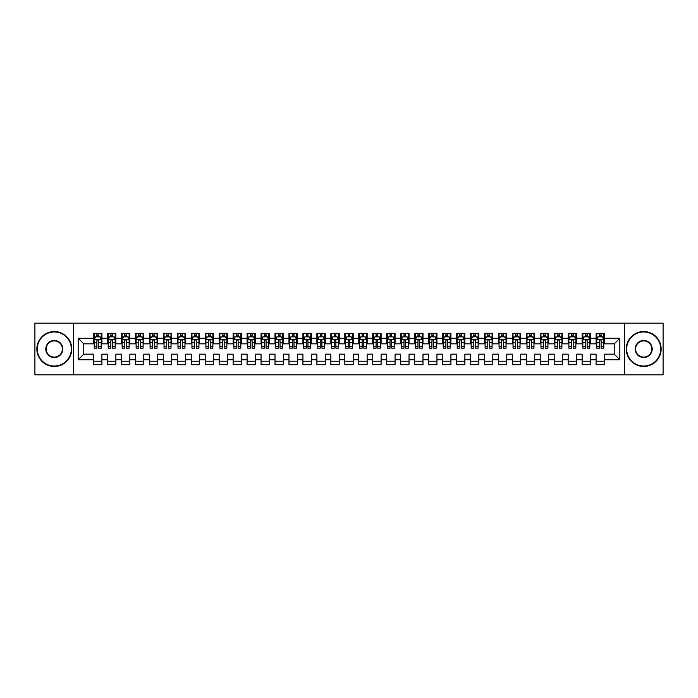 <?xml version="1.0" encoding="UTF-8"?>
<svg xmlns="http://www.w3.org/2000/svg" width="698" height="698" viewBox="0 0 698 698"><rect width="100%" height="100%" fill="white"/><g stroke="black" fill="none" stroke-linecap="round" stroke-linejoin="round"><path stroke-width="1.05" d="M624.431 374.826L663.1 374.826L663.1 323.174L624.431 323.174L624.431 374.826L73.569 374.826L73.569 323.174L34.9 323.174L34.9 374.826L73.569 374.826M624.431 323.174L73.569 323.174M78.176 359.749L78.176 338.251L93.532 338.251L93.532 343.835L83.76 343.835L83.76 354.165L78.176 359.749L93.532 359.749L93.532 364.705L101.908 364.705L101.908 359.749L107.492 359.749L107.492 364.705L115.868 364.705L115.868 359.749L121.452 359.749L121.452 364.705L129.828 364.705L129.828 359.749L135.412 359.749L135.412 364.705L143.788 364.705L143.788 359.749L149.372 359.749L149.372 364.705L157.748 364.705L157.748 359.749L163.332 359.749L163.332 364.705L171.708 364.705L171.708 359.749L177.292 359.749L177.292 364.705L185.668 364.705L185.668 359.749L191.252 359.749L191.252 364.705L199.628 364.705L199.628 359.749L205.212 359.749L205.212 364.705L213.588 364.705L213.588 359.749L219.172 359.749L219.172 364.705L227.548 364.705L227.548 359.749L233.132 359.749L233.132 364.705L241.508 364.705L241.508 359.749L247.092 359.749L247.092 364.705L255.468 364.705L255.468 359.749L261.052 359.749L261.052 364.705L269.428 364.705L269.428 359.749L275.012 359.749L275.012 364.705L283.388 364.705L283.388 359.749L288.972 359.749L288.972 364.705L297.348 364.705L297.348 359.749L302.932 359.749L302.932 364.705L311.308 364.705L311.308 359.749L316.892 359.749L316.892 364.705L325.268 364.705L325.268 359.749L330.852 359.749L330.852 364.705L339.228 364.705L339.228 359.749L344.812 359.749L344.812 364.705L353.188 364.705L353.188 359.749L358.772 359.749L358.772 364.705L367.148 364.705L367.148 359.749L372.732 359.749L372.732 364.705L381.108 364.705L381.108 359.749L386.692 359.749L386.692 364.705L395.068 364.705L395.068 359.749L400.652 359.749L400.652 364.705L409.028 364.705L409.028 359.749L414.612 359.749L414.612 364.705L422.988 364.705L422.988 359.749L428.572 359.749L428.572 364.705L436.948 364.705L436.948 359.749L442.532 359.749L442.532 364.705L450.908 364.705L450.908 359.749L456.492 359.749L456.492 364.705L464.868 364.705L464.868 359.749L470.452 359.749L470.452 364.705L478.828 364.705L478.828 359.749L484.412 359.749L484.412 364.705L492.788 364.705L492.788 359.749L498.372 359.749L498.372 364.705L506.748 364.705L506.748 359.749L512.332 359.749L512.332 364.705L520.708 364.705L520.708 359.749L526.292 359.749L526.292 364.705L534.668 364.705L534.668 359.749L540.252 359.749L540.252 364.705L548.628 364.705L548.628 359.749L554.212 359.749L554.212 364.705L562.588 364.705L562.588 359.749L568.172 359.749L568.172 364.705L576.548 364.705L576.548 359.749L582.132 359.749L582.132 364.705L590.508 364.705L590.508 359.749L596.092 359.749L596.092 364.705L604.468 364.705L604.468 354.165L614.24 354.165L614.24 343.835L604.468 343.835L604.468 338.251L619.824 338.251L619.824 359.749L604.468 359.749M604.468 338.251L604.468 333.295L596.092 333.295L596.092 338.251L590.508 338.251L590.508 333.295L582.132 333.295L582.132 338.251L576.548 338.251L576.548 333.295L568.172 333.295L568.172 338.251L562.588 338.251L562.588 333.295L554.212 333.295L554.212 338.251L548.628 338.251L548.628 333.295L540.252 333.295L540.252 338.251L534.668 338.251L534.668 333.295L526.292 333.295L526.292 338.251L520.708 338.251L520.708 333.295L512.332 333.295L512.332 338.251L506.748 338.251L506.748 333.295L498.372 333.295L498.372 338.251L492.788 338.251L492.788 333.295L484.412 333.295L484.412 338.251L478.828 338.251L478.828 333.295L470.452 333.295L470.452 338.251L464.868 338.251L464.868 333.295L456.492 333.295L456.492 338.251L450.908 338.251L450.908 333.295L442.532 333.295L442.532 338.251L436.948 338.251L436.948 333.295L428.572 333.295L428.572 338.251L422.988 338.251L422.988 333.295L414.612 333.295L414.612 338.251L409.028 338.251L409.028 333.295L400.652 333.295L400.652 338.251L395.068 338.251L395.068 333.295L386.692 333.295L386.692 338.251L381.108 338.251L381.108 333.295L372.732 333.295L372.732 338.251L367.148 338.251L367.148 333.295L358.772 333.295L358.772 338.251L353.188 338.251L353.188 333.295L344.812 333.295L344.812 338.251L339.228 338.251L339.228 333.295L330.852 333.295L330.852 338.251L325.268 338.251L325.268 333.295L316.892 333.295L316.892 338.251L311.308 338.251L311.308 333.295L302.932 333.295L302.932 338.251L297.348 338.251L297.348 333.295L288.972 333.295L288.972 338.251L283.388 338.251L283.388 333.295L275.012 333.295L275.012 338.251L269.428 338.251L269.428 333.295L261.052 333.295L261.052 338.251L255.468 338.251L255.468 333.295L247.092 333.295L247.092 338.251L241.508 338.251L241.508 333.295L233.132 333.295L233.132 338.251L227.548 338.251L227.548 333.295L219.172 333.295L219.172 338.251L213.588 338.251L213.588 333.295L205.212 333.295L205.212 338.251L199.628 338.251L199.628 333.295L191.252 333.295L191.252 338.251L185.668 338.251L185.668 333.295L177.292 333.295L177.292 338.251L171.708 338.251L171.708 333.295L163.332 333.295L163.332 338.251L157.748 338.251L157.748 333.295L149.372 333.295L149.372 338.251L143.788 338.251L143.788 333.295L135.412 333.295L135.412 338.251L129.828 338.251L129.828 333.295L121.452 333.295L121.452 338.251L115.868 338.251L115.868 333.295L107.492 333.295L107.492 338.251L101.908 338.251L101.908 333.295L93.532 333.295L93.532 338.251M590.508 359.749L590.508 354.165L596.092 354.165L596.092 359.749M619.824 338.251L614.24 343.835M576.548 359.749L576.548 354.165L582.132 354.165L582.132 359.749M596.092 338.251L596.092 343.835L590.508 343.835L590.508 338.251M562.588 359.749L562.588 354.165L568.172 354.165L568.172 359.749M582.132 338.251L582.132 343.835L576.548 343.835L576.548 338.251M548.628 359.749L548.628 354.165L554.212 354.165L554.212 359.749M568.172 338.251L568.172 343.835L562.588 343.835L562.588 338.251M534.668 359.749L534.668 354.165L540.252 354.165L540.252 359.749M554.212 338.251L554.212 343.835L548.628 343.835L548.628 338.251M520.708 359.749L520.708 354.165L526.292 354.165L526.292 359.749M540.252 338.251L540.252 343.835L534.668 343.835L534.668 338.251M506.748 359.749L506.748 354.165L512.332 354.165L512.332 359.749M526.292 338.251L526.292 343.835L520.708 343.835L520.708 338.251M492.788 359.749L492.788 354.165L498.372 354.165L498.372 359.749M512.332 338.251L512.332 343.835L506.748 343.835L506.748 338.251M478.828 359.749L478.828 354.165L484.412 354.165L484.412 359.749M498.372 338.251L498.372 343.835L492.788 343.835L492.788 338.251M464.868 359.749L464.868 354.165L470.452 354.165L470.452 359.749M484.412 338.251L484.412 343.835L478.828 343.835L478.828 338.251M450.908 359.749L450.908 354.165L456.492 354.165L456.492 359.749M470.452 338.251L470.452 343.835L464.868 343.835L464.868 338.251M436.948 359.749L436.948 354.165L442.532 354.165L442.532 359.749M456.492 338.251L456.492 343.835L450.908 343.835L450.908 338.251M422.988 359.749L422.988 354.165L428.572 354.165L428.572 359.749M442.532 338.251L442.532 343.835L436.948 343.835L436.948 338.251M409.028 359.749L409.028 354.165L414.612 354.165L414.612 359.749M428.572 338.251L428.572 343.835L422.988 343.835L422.988 338.251M395.068 359.749L395.068 354.165L400.652 354.165L400.652 359.749M414.612 338.251L414.612 343.835L409.028 343.835L409.028 338.251M381.108 359.749L381.108 354.165L386.692 354.165L386.692 359.749M400.652 338.251L400.652 343.835L395.068 343.835L395.068 338.251M367.148 359.749L367.148 354.165L372.732 354.165L372.732 359.749M386.692 338.251L386.692 343.835L381.108 343.835L381.108 338.251M353.188 359.749L353.188 354.165L358.772 354.165L358.772 359.749M372.732 338.251L372.732 343.835L367.148 343.835L367.148 338.251M339.228 359.749L339.228 354.165L344.812 354.165L344.812 359.749M358.772 338.251L358.772 343.835L353.188 343.835L353.188 338.251M325.268 359.749L325.268 354.165L330.852 354.165L330.852 359.749M344.812 338.251L344.812 343.835L339.228 343.835L339.228 338.251M311.308 359.749L311.308 354.165L316.892 354.165L316.892 359.749M330.852 338.251L330.852 343.835L325.268 343.835L325.268 338.251M297.348 359.749L297.348 354.165L302.932 354.165L302.932 359.749M316.892 338.251L316.892 343.835L311.308 343.835L311.308 338.251M283.388 359.749L283.388 354.165L288.972 354.165L288.972 359.749M302.932 338.251L302.932 343.835L297.348 343.835L297.348 338.251M269.428 359.749L269.428 354.165L275.012 354.165L275.012 359.749M288.972 338.251L288.972 343.835L283.388 343.835L283.388 338.251M255.468 359.749L255.468 354.165L261.052 354.165L261.052 359.749M275.012 338.251L275.012 343.835L269.428 343.835L269.428 338.251M241.508 359.749L241.508 354.165L247.092 354.165L247.092 359.749M261.052 338.251L261.052 343.835L255.468 343.835L255.468 338.251M227.548 359.749L227.548 354.165L233.132 354.165L233.132 359.749M247.092 338.251L247.092 343.835L241.508 343.835L241.508 338.251M213.588 359.749L213.588 354.165L219.172 354.165L219.172 359.749M233.132 338.251L233.132 343.835L227.548 343.835L227.548 338.251M199.628 359.749L199.628 354.165L205.212 354.165L205.212 359.749M219.172 338.251L219.172 343.835L213.588 343.835L213.588 338.251M185.668 359.749L185.668 354.165L191.252 354.165L191.252 359.749M205.212 338.251L205.212 343.835L199.628 343.835L199.628 338.251M171.708 359.749L171.708 354.165L177.292 354.165L177.292 359.749M191.252 338.251L191.252 343.835L185.668 343.835L185.668 338.251M157.748 359.749L157.748 354.165L163.332 354.165L163.332 359.749M177.292 338.251L177.292 343.835L171.708 343.835L171.708 338.251M143.788 359.749L143.788 354.165L149.372 354.165L149.372 359.749M163.332 338.251L163.332 343.835L157.748 343.835L157.748 338.251M129.828 359.749L129.828 354.165L135.412 354.165L135.412 359.749M149.372 338.251L149.372 343.835L143.788 343.835L143.788 338.251M115.868 359.749L115.868 354.165L121.452 354.165L121.452 359.749M135.412 338.251L135.412 343.835L129.828 343.835L129.828 338.251M101.908 359.749L101.908 354.165L107.492 354.165L107.492 359.749M121.452 338.251L121.452 343.835L115.868 343.835L115.868 338.251M83.76 354.165L93.532 354.165L93.532 359.749M107.492 338.251L107.492 343.835L101.908 343.835L101.908 338.251M596.092 336.785L596.79 336.785M603.77 336.785L604.468 336.785M582.132 336.785L582.83 336.785M589.81 336.785L590.508 336.785M568.172 336.785L568.87 336.785M575.85 336.785L576.548 336.785M554.212 336.785L554.91 336.785M561.89 336.785L562.588 336.785M540.252 336.785L540.95 336.785M547.93 336.785L548.628 336.785M526.292 336.785L526.99 336.785M533.97 336.785L534.668 336.785M512.332 336.785L513.03 336.785M520.01 336.785L520.708 336.785M498.372 336.785L499.07 336.785M506.05 336.785L506.748 336.785M484.412 336.785L485.11 336.785M492.09 336.785L492.788 336.785M470.452 336.785L471.15 336.785M478.13 336.785L478.828 336.785M456.492 336.785L457.19 336.785M464.17 336.785L464.868 336.785M442.532 336.785L443.23 336.785M450.21 336.785L450.908 336.785M428.572 336.785L429.27 336.785M436.25 336.785L436.948 336.785M414.612 336.785L415.31 336.785M422.29 336.785L422.988 336.785M400.652 336.785L401.35 336.785M408.33 336.785L409.028 336.785M386.692 336.785L387.39 336.785M394.37 336.785L395.068 336.785M372.732 336.785L373.43 336.785M380.41 336.785L381.108 336.785M358.772 336.785L359.47 336.785M366.45 336.785L367.148 336.785M344.812 336.785L345.51 336.785M352.49 336.785L353.188 336.785M330.852 336.785L331.55 336.785M338.53 336.785L339.228 336.785M316.892 336.785L317.59 336.785M324.57 336.785L325.268 336.785M302.932 336.785L303.63 336.785M310.61 336.785L311.308 336.785M288.972 336.785L289.67 336.785M296.65 336.785L297.348 336.785M275.012 336.785L275.71 336.785M282.69 336.785L283.388 336.785M261.052 336.785L261.75 336.785M268.73 336.785L269.428 336.785M247.092 336.785L247.79 336.785M254.77 336.785L255.468 336.785M233.132 336.785L233.83 336.785M240.81 336.785L241.508 336.785M219.172 336.785L219.87 336.785M226.85 336.785L227.548 336.785M205.212 336.785L205.91 336.785M212.89 336.785L213.588 336.785M191.252 336.785L191.95 336.785M198.93 336.785L199.628 336.785M177.292 336.785L177.99 336.785M184.97 336.785L185.668 336.785M163.332 336.785L164.03 336.785M171.01 336.785L171.708 336.785M149.372 336.785L150.07 336.785M157.05 336.785L157.748 336.785M135.412 336.785L136.11 336.785M143.09 336.785L143.788 336.785M121.452 336.785L122.15 336.785M129.13 336.785L129.828 336.785M107.492 336.785L108.19 336.785M115.17 336.785L115.868 336.785M93.532 336.785L94.23 336.785M101.21 336.785L101.908 336.785M93.532 361.215L101.908 361.215M107.492 361.215L115.868 361.215M121.452 361.215L129.828 361.215M135.412 361.215L143.788 361.215M149.372 361.215L157.748 361.215M163.332 361.215L171.708 361.215M177.292 361.215L185.668 361.215M191.252 361.215L199.628 361.215M205.212 361.215L213.588 361.215M219.172 361.215L227.548 361.215M233.132 361.215L241.508 361.215M247.092 361.215L255.468 361.215M261.052 361.215L269.428 361.215M275.012 361.215L283.388 361.215M288.972 361.215L297.348 361.215M302.932 361.215L311.308 361.215M316.892 361.215L325.268 361.215M330.852 361.215L339.228 361.215M344.812 361.215L353.188 361.215M358.772 361.215L367.148 361.215M372.732 361.215L381.108 361.215M386.692 361.215L395.068 361.215M400.652 361.215L409.028 361.215M414.612 361.215L422.988 361.215M428.572 361.215L436.948 361.215M442.532 361.215L450.908 361.215M456.492 361.215L464.868 361.215M470.452 361.215L478.828 361.215M484.412 361.215L492.788 361.215M498.372 361.215L506.748 361.215M512.332 361.215L520.708 361.215M526.292 361.215L534.668 361.215M540.252 361.215L548.628 361.215M554.212 361.215L562.588 361.215M568.172 361.215L576.548 361.215M582.132 361.215L590.508 361.215M596.092 361.215L604.468 361.215M78.176 338.251L83.76 343.835M614.24 354.165L619.824 359.749M98.558 335.11L96.882 335.11M101.21 346.409L98.558 346.409L98.558 348.162L101.21 348.162L101.21 339.647L99.814 336.855L95.626 336.855L94.23 339.647L94.23 348.162L96.882 348.162L96.882 346.409L94.23 346.409M94.23 339.647L94.23 333.295M101.21 339.647L101.21 333.295M96.882 336.855L96.882 333.295M98.558 333.295L98.558 336.855M98.558 346.409L98.558 340.694C97.999 339.621 97.441 339.621 96.882 340.694L96.882 346.409M98.558 336.785L96.882 336.785M112.518 335.11L110.842 335.11M115.17 346.409L112.518 346.409L112.518 348.162L115.17 348.162L115.17 339.647L113.774 336.855L109.586 336.855L108.19 339.647L108.19 348.162L110.842 348.162L110.842 346.409L108.19 346.409M108.19 339.647L108.19 333.295M115.17 339.647L115.17 333.295M110.842 336.855L110.842 333.295M112.518 333.295L112.518 336.855M112.518 346.409L112.518 340.694C111.959 339.621 111.401 339.621 110.842 340.694L110.842 346.409M112.518 336.785L110.842 336.785M126.478 335.11L124.802 335.11M129.13 346.409L126.478 346.409L126.478 348.162L129.13 348.162L129.13 339.647L127.734 336.855L123.546 336.855L122.15 339.647L122.15 348.162L124.802 348.162L124.802 346.409L122.15 346.409M122.15 339.647L122.15 333.295M129.13 339.647L129.13 333.295M124.802 336.855L124.802 333.295M126.478 333.295L126.478 336.855M126.478 346.409L126.478 340.694C125.919 339.621 125.361 339.621 124.802 340.694L124.802 346.409M126.478 336.785L124.802 336.785M54.304 366.031A17.031 17.031 0 0 0 71.336 349A17.031 17.031 0 0 0 54.304 331.969A17.031 17.031 0 0 0 37.273 349A17.031 17.031 0 0 0 54.304 366.031M54.304 331.55A17.45 17.45 0 0 1 71.754 349A17.45 17.45 0 0 1 54.304 366.45A17.45 17.45 0 0 1 36.854 349A17.45 17.45 0 0 1 54.304 331.55M54.304 357.516A8.516 8.516 0 0 1 45.789 349A8.516 8.516 0 0 1 54.304 340.484A8.516 8.516 0 0 1 62.82 349A8.516 8.516 0 0 1 54.304 357.516M54.304 340.903A8.097 8.097 0 0 0 46.208 349A8.097 8.097 0 0 0 54.304 357.097A8.097 8.097 0 0 0 62.401 349A8.097 8.097 0 0 0 54.304 340.903M643.696 366.031A17.031 17.031 0 0 0 660.727 349A17.031 17.031 0 0 0 643.696 331.969A17.031 17.031 0 0 0 626.664 349A17.031 17.031 0 0 0 643.696 366.031M643.696 331.55A17.45 17.45 0 0 1 661.146 349A17.45 17.45 0 0 1 643.696 366.45A17.45 17.45 0 0 1 626.246 349A17.45 17.45 0 0 1 643.696 331.55M643.696 357.516A8.516 8.516 0 0 1 635.18 349A8.516 8.516 0 0 1 643.696 340.484A8.516 8.516 0 0 1 652.211 349A8.516 8.516 0 0 1 643.696 357.516M643.696 340.903A8.097 8.097 0 0 0 635.599 349A8.097 8.097 0 0 0 643.696 357.097A8.097 8.097 0 0 0 651.792 349A8.097 8.097 0 0 0 643.696 340.903M140.438 335.11L138.762 335.11M143.09 346.409L140.438 346.409L140.438 348.162L143.09 348.162L143.09 339.647L141.694 336.855L137.506 336.855L136.11 339.647L136.11 348.162L138.762 348.162L138.762 346.409L136.11 346.409M136.11 339.647L136.11 333.295M143.09 339.647L143.09 333.295M138.762 336.855L138.762 333.295M140.438 333.295L140.438 336.855M140.438 346.409L140.438 340.694C139.879 339.621 139.321 339.621 138.762 340.694L138.762 346.409M140.438 336.785L138.762 336.785M154.398 335.11L152.722 335.11M157.05 346.409L154.398 346.409L154.398 348.162L157.05 348.162L157.05 339.647L155.654 336.855L151.466 336.855L150.07 339.647L150.07 348.162L152.722 348.162L152.722 346.409L150.07 346.409M150.07 339.647L150.07 333.295M157.05 339.647L157.05 333.295M152.722 336.855L152.722 333.295M154.398 333.295L154.398 336.855M154.398 346.409L154.398 340.694C153.839 339.621 153.281 339.621 152.722 340.694L152.722 346.409M154.398 336.785L152.722 336.785M168.358 335.11L166.682 335.11M171.01 346.409L168.358 346.409L168.358 348.162L171.01 348.162L171.01 339.647L169.614 336.855L165.426 336.855L164.03 339.647L164.03 348.162L166.682 348.162L166.682 346.409L164.03 346.409M164.03 339.647L164.03 333.295M171.01 339.647L171.01 333.295M166.682 336.855L166.682 333.295M168.358 333.295L168.358 336.855M168.358 346.409L168.358 340.694C167.799 339.621 167.241 339.621 166.682 340.694L166.682 346.409M168.358 336.785L166.682 336.785M182.318 335.11L180.642 335.11M184.97 346.409L182.318 346.409L182.318 348.162L184.97 348.162L184.97 339.647L183.574 336.855L179.386 336.855L177.99 339.647L177.99 348.162L180.642 348.162L180.642 346.409L177.99 346.409M177.99 339.647L177.99 333.295M184.97 339.647L184.97 333.295M180.642 336.855L180.642 333.295M182.318 333.295L182.318 336.855M182.318 346.409L182.318 340.694C181.759 339.621 181.201 339.621 180.642 340.694L180.642 346.409M182.318 336.785L180.642 336.785M196.278 335.11L194.602 335.11M198.93 346.409L196.278 346.409L196.278 348.162L198.93 348.162L198.93 339.647L197.534 336.855L193.346 336.855L191.95 339.647L191.95 348.162L194.602 348.162L194.602 346.409L191.95 346.409M191.95 339.647L191.95 333.295M198.93 339.647L198.93 333.295M194.602 336.855L194.602 333.295M196.278 333.295L196.278 336.855M196.278 346.409L196.278 340.694C195.719 339.621 195.161 339.621 194.602 340.694L194.602 346.409M196.278 336.785L194.602 336.785M210.238 335.11L208.562 335.11M212.89 346.409L210.238 346.409L210.238 348.162L212.89 348.162L212.89 339.647L211.494 336.855L207.306 336.855L205.91 339.647L205.91 348.162L208.562 348.162L208.562 346.409L205.91 346.409M205.91 339.647L205.91 333.295M212.89 339.647L212.89 333.295M208.562 336.855L208.562 333.295M210.238 333.295L210.238 336.855M210.238 346.409L210.238 340.694C209.679 339.621 209.121 339.621 208.562 340.694L208.562 346.409M210.238 336.785L208.562 336.785M224.198 335.11L222.522 335.11M226.85 346.409L224.198 346.409L224.198 348.162L226.85 348.162L226.85 339.647L225.454 336.855L221.266 336.855L219.87 339.647L219.87 348.162L222.522 348.162L222.522 346.409L219.87 346.409M219.87 339.647L219.87 333.295M226.85 339.647L226.85 333.295M222.522 336.855L222.522 333.295M224.198 333.295L224.198 336.855M224.198 346.409L224.198 340.694C223.639 339.621 223.081 339.621 222.522 340.694L222.522 346.409M224.198 336.785L222.522 336.785M238.158 335.11L236.482 335.11M240.81 346.409L238.158 346.409L238.158 348.162L240.81 348.162L240.81 339.647L239.414 336.855L235.226 336.855L233.83 339.647L233.83 348.162L236.482 348.162L236.482 346.409L233.83 346.409M233.83 339.647L233.83 333.295M240.81 339.647L240.81 333.295M236.482 336.855L236.482 333.295M238.158 333.295L238.158 336.855M238.158 346.409L238.158 340.694C237.599 339.621 237.041 339.621 236.482 340.694L236.482 346.409M238.158 336.785L236.482 336.785M252.118 335.11L250.442 335.11M254.77 346.409L252.118 346.409L252.118 348.162L254.77 348.162L254.77 339.647L253.374 336.855L249.186 336.855L247.79 339.647L247.79 348.162L250.442 348.162L250.442 346.409L247.79 346.409M247.79 339.647L247.79 333.295M254.77 339.647L254.77 333.295M250.442 336.855L250.442 333.295M252.118 333.295L252.118 336.855M252.118 346.409L252.118 340.694C251.559 339.621 251.001 339.621 250.442 340.694L250.442 346.409M252.118 336.785L250.442 336.785M266.078 335.11L264.402 335.11M268.73 346.409L266.078 346.409L266.078 348.162L268.73 348.162L268.73 339.647L267.334 336.855L263.146 336.855L261.75 339.647L261.75 348.162L264.402 348.162L264.402 346.409L261.75 346.409M261.75 339.647L261.75 333.295M268.73 339.647L268.73 333.295M264.402 336.855L264.402 333.295M266.078 333.295L266.078 336.855M266.078 346.409L266.078 340.694C265.519 339.621 264.961 339.621 264.402 340.694L264.402 346.409M266.078 336.785L264.402 336.785M280.038 335.11L278.362 335.11M282.69 346.409L280.038 346.409L280.038 348.162L282.69 348.162L282.69 339.647L281.294 336.855L277.106 336.855L275.71 339.647L275.71 348.162L278.362 348.162L278.362 346.409L275.71 346.409M275.71 339.647L275.71 333.295M282.69 339.647L282.69 333.295M278.362 336.855L278.362 333.295M280.038 333.295L280.038 336.855M280.038 346.409L280.038 340.694C279.479 339.621 278.921 339.621 278.362 340.694L278.362 346.409M280.038 336.785L278.362 336.785M293.998 335.11L292.322 335.11M296.65 346.409L293.998 346.409L293.998 348.162L296.65 348.162L296.65 339.647L295.254 336.855L291.066 336.855L289.67 339.647L289.67 348.162L292.322 348.162L292.322 346.409L289.67 346.409M289.67 339.647L289.67 333.295M296.65 339.647L296.65 333.295M292.322 336.855L292.322 333.295M293.998 333.295L293.998 336.855M293.998 346.409L293.998 340.694C293.439 339.621 292.881 339.621 292.322 340.694L292.322 346.409M293.998 336.785L292.322 336.785M307.958 335.11L306.282 335.11M310.61 346.409L307.958 346.409L307.958 348.162L310.61 348.162L310.61 339.647L309.214 336.855L305.026 336.855L303.63 339.647L303.63 348.162L306.282 348.162L306.282 346.409L303.63 346.409M303.63 339.647L303.63 333.295M310.61 339.647L310.61 333.295M306.282 336.855L306.282 333.295M307.958 333.295L307.958 336.855M307.958 346.409L307.958 340.694C307.399 339.621 306.841 339.621 306.282 340.694L306.282 346.409M307.958 336.785L306.282 336.785M321.918 335.11L320.242 335.11M324.57 346.409L321.918 346.409L321.918 348.162L324.57 348.162L324.57 339.647L323.174 336.855L318.986 336.855L317.59 339.647L317.59 348.162L320.242 348.162L320.242 346.409L317.59 346.409M317.59 339.647L317.59 333.295M324.57 339.647L324.57 333.295M320.242 336.855L320.242 333.295M321.918 333.295L321.918 336.855M321.918 346.409L321.918 340.694C321.359 339.621 320.801 339.621 320.242 340.694L320.242 346.409M321.918 336.785L320.242 336.785M335.878 335.11L334.202 335.11M338.53 346.409L335.878 346.409L335.878 348.162L338.53 348.162L338.53 339.647L337.134 336.855L332.946 336.855L331.55 339.647L331.55 348.162L334.202 348.162L334.202 346.409L331.55 346.409M331.55 339.647L331.55 333.295M338.53 339.647L338.53 333.295M334.202 336.855L334.202 333.295M335.878 333.295L335.878 336.855M335.878 346.409L335.878 340.694C335.319 339.621 334.761 339.621 334.202 340.694L334.202 346.409M335.878 336.785L334.202 336.785M349.838 335.11L348.162 335.11M352.49 346.409L349.838 346.409L349.838 348.162L352.49 348.162L352.49 339.647L351.094 336.855L346.906 336.855L345.51 339.647L345.51 348.162L348.162 348.162L348.162 346.409L345.51 346.409M345.51 339.647L345.51 333.295M352.49 339.647L352.49 333.295M348.162 336.855L348.162 333.295M349.838 333.295L349.838 336.855M349.838 346.409L349.838 340.694C349.279 339.621 348.721 339.621 348.162 340.694L348.162 346.409M349.838 336.785L348.162 336.785M363.798 335.11L362.122 335.11M366.45 346.409L363.798 346.409L363.798 348.162L366.45 348.162L366.45 339.647L365.054 336.855L360.866 336.855L359.47 339.647L359.47 348.162L362.122 348.162L362.122 346.409L359.47 346.409M359.47 339.647L359.47 333.295M366.45 339.647L366.45 333.295M362.122 336.855L362.122 333.295M363.798 333.295L363.798 336.855M363.798 346.409L363.798 340.694C363.239 339.621 362.681 339.621 362.122 340.694L362.122 346.409M363.798 336.785L362.122 336.785M377.758 335.11L376.082 335.11M380.41 346.409L377.758 346.409L377.758 348.162L380.41 348.162L380.41 339.647L379.014 336.855L374.826 336.855L373.43 339.647L373.43 348.162L376.082 348.162L376.082 346.409L373.43 346.409M373.43 339.647L373.43 333.295M380.41 339.647L380.41 333.295M376.082 336.855L376.082 333.295M377.758 333.295L377.758 336.855M377.758 346.409L377.758 340.694C377.199 339.621 376.641 339.621 376.082 340.694L376.082 346.409M377.758 336.785L376.082 336.785M391.718 335.11L390.042 335.11M394.37 346.409L391.718 346.409L391.718 348.162L394.37 348.162L394.37 339.647L392.974 336.855L388.786 336.855L387.39 339.647L387.39 348.162L390.042 348.162L390.042 346.409L387.39 346.409M387.39 339.647L387.39 333.295M394.37 339.647L394.37 333.295M390.042 336.855L390.042 333.295M391.718 333.295L391.718 336.855M391.718 346.409L391.718 340.694C391.159 339.621 390.601 339.621 390.042 340.694L390.042 346.409M391.718 336.785L390.042 336.785M405.678 335.11L404.002 335.11M408.33 346.409L405.678 346.409L405.678 348.162L408.33 348.162L408.33 339.647L406.934 336.855L402.746 336.855L401.35 339.647L401.35 348.162L404.002 348.162L404.002 346.409L401.35 346.409M401.35 339.647L401.35 333.295M408.33 339.647L408.33 333.295M404.002 336.855L404.002 333.295M405.678 333.295L405.678 336.855M405.678 346.409L405.678 340.694C405.119 339.621 404.561 339.621 404.002 340.694L404.002 346.409M405.678 336.785L404.002 336.785M419.638 335.11L417.962 335.11M422.29 346.409L419.638 346.409L419.638 348.162L422.29 348.162L422.29 339.647L420.894 336.855L416.706 336.855L415.31 339.647L415.31 348.162L417.962 348.162L417.962 346.409L415.31 346.409M415.31 339.647L415.31 333.295M422.29 339.647L422.29 333.295M417.962 336.855L417.962 333.295M419.638 333.295L419.638 336.855M419.638 346.409L419.638 340.694C419.079 339.621 418.521 339.621 417.962 340.694L417.962 346.409M419.638 336.785L417.962 336.785M433.598 335.11L431.922 335.11M436.25 346.409L433.598 346.409L433.598 348.162L436.25 348.162L436.25 339.647L434.854 336.855L430.666 336.855L429.27 339.647L429.27 348.162L431.922 348.162L431.922 346.409L429.27 346.409M429.27 339.647L429.27 333.295M436.25 339.647L436.25 333.295M431.922 336.855L431.922 333.295M433.598 333.295L433.598 336.855M433.598 346.409L433.598 340.694C433.039 339.621 432.481 339.621 431.922 340.694L431.922 346.409M433.598 336.785L431.922 336.785M447.558 335.11L445.882 335.11M450.21 346.409L447.558 346.409L447.558 348.162L450.21 348.162L450.21 339.647L448.814 336.855L444.626 336.855L443.23 339.647L443.23 348.162L445.882 348.162L445.882 346.409L443.23 346.409M443.23 339.647L443.23 333.295M450.21 339.647L450.21 333.295M445.882 336.855L445.882 333.295M447.558 333.295L447.558 336.855M447.558 346.409L447.558 340.694C446.999 339.621 446.441 339.621 445.882 340.694L445.882 346.409M447.558 336.785L445.882 336.785M461.518 335.11L459.842 335.11M464.17 346.409L461.518 346.409L461.518 348.162L464.17 348.162L464.17 339.647L462.774 336.855L458.586 336.855L457.19 339.647L457.19 348.162L459.842 348.162L459.842 346.409L457.19 346.409M457.19 339.647L457.19 333.295M464.17 339.647L464.17 333.295M459.842 336.855L459.842 333.295M461.518 333.295L461.518 336.855M461.518 346.409L461.518 340.694C460.959 339.621 460.401 339.621 459.842 340.694L459.842 346.409M461.518 336.785L459.842 336.785M475.478 335.11L473.802 335.11M478.13 346.409L475.478 346.409L475.478 348.162L478.13 348.162L478.13 339.647L476.734 336.855L472.546 336.855L471.15 339.647L471.15 348.162L473.802 348.162L473.802 346.409L471.15 346.409M471.15 339.647L471.15 333.295M478.13 339.647L478.13 333.295M473.802 336.855L473.802 333.295M475.478 333.295L475.478 336.855M475.478 346.409L475.478 340.694C474.919 339.621 474.361 339.621 473.802 340.694L473.802 346.409M475.478 336.785L473.802 336.785M489.438 335.11L487.762 335.11M492.09 346.409L489.438 346.409L489.438 348.162L492.09 348.162L492.09 339.647L490.694 336.855L486.506 336.855L485.11 339.647L485.11 348.162L487.762 348.162L487.762 346.409L485.11 346.409M485.11 339.647L485.11 333.295M492.09 339.647L492.09 333.295M487.762 336.855L487.762 333.295M489.438 333.295L489.438 336.855M489.438 346.409L489.438 340.694C488.879 339.621 488.321 339.621 487.762 340.694L487.762 346.409M489.438 336.785L487.762 336.785M503.398 335.11L501.722 335.11M506.05 346.409L503.398 346.409L503.398 348.162L506.05 348.162L506.05 339.647L504.654 336.855L500.466 336.855L499.07 339.647L499.07 348.162L501.722 348.162L501.722 346.409L499.07 346.409M499.07 339.647L499.07 333.295M506.05 339.647L506.05 333.295M501.722 336.855L501.722 333.295M503.398 333.295L503.398 336.855M503.398 346.409L503.398 340.694C502.839 339.621 502.281 339.621 501.722 340.694L501.722 346.409M503.398 336.785L501.722 336.785M517.358 335.11L515.682 335.11M520.01 346.409L517.358 346.409L517.358 348.162L520.01 348.162L520.01 339.647L518.614 336.855L514.426 336.855L513.03 339.647L513.03 348.162L515.682 348.162L515.682 346.409L513.03 346.409M513.03 339.647L513.03 333.295M520.01 339.647L520.01 333.295M515.682 336.855L515.682 333.295M517.358 333.295L517.358 336.855M517.358 346.409L517.358 340.694C516.799 339.621 516.241 339.621 515.682 340.694L515.682 346.409M517.358 336.785L515.682 336.785M531.318 335.11L529.642 335.11M533.97 346.409L531.318 346.409L531.318 348.162L533.97 348.162L533.97 339.647L532.574 336.855L528.386 336.855L526.99 339.647L526.99 348.162L529.642 348.162L529.642 346.409L526.99 346.409M526.99 339.647L526.99 333.295M533.97 339.647L533.97 333.295M529.642 336.855L529.642 333.295M531.318 333.295L531.318 336.855M531.318 346.409L531.318 340.694C530.759 339.621 530.201 339.621 529.642 340.694L529.642 346.409M531.318 336.785L529.642 336.785M545.278 335.11L543.602 335.11M547.93 346.409L545.278 346.409L545.278 348.162L547.93 348.162L547.93 339.647L546.534 336.855L542.346 336.855L540.95 339.647L540.95 348.162L543.602 348.162L543.602 346.409L540.95 346.409M540.95 339.647L540.95 333.295M547.93 339.647L547.93 333.295M543.602 336.855L543.602 333.295M545.278 333.295L545.278 336.855M545.278 346.409L545.278 340.694C544.719 339.621 544.161 339.621 543.602 340.694L543.602 346.409M545.278 336.785L543.602 336.785M559.238 335.11L557.562 335.11M561.89 346.409L559.238 346.409L559.238 348.162L561.89 348.162L561.89 339.647L560.494 336.855L556.306 336.855L554.91 339.647L554.91 348.162L557.562 348.162L557.562 346.409L554.91 346.409M554.91 339.647L554.91 333.295M561.89 339.647L561.89 333.295M557.562 336.855L557.562 333.295M559.238 333.295L559.238 336.855M559.238 346.409L559.238 340.694C558.679 339.621 558.121 339.621 557.562 340.694L557.562 346.409M559.238 336.785L557.562 336.785M573.198 335.11L571.522 335.11M575.85 346.409L573.198 346.409L573.198 348.162L575.85 348.162L575.85 339.647L574.454 336.855L570.266 336.855L568.87 339.647L568.87 348.162L571.522 348.162L571.522 346.409L568.87 346.409M568.87 339.647L568.87 333.295M575.85 339.647L575.85 333.295M571.522 336.855L571.522 333.295M573.198 333.295L573.198 336.855M573.198 346.409L573.198 340.694C572.639 339.621 572.081 339.621 571.522 340.694L571.522 346.409M573.198 336.785L571.522 336.785M587.158 335.11L585.482 335.11M589.81 346.409L587.158 346.409L587.158 348.162L589.81 348.162L589.81 339.647L588.414 336.855L584.226 336.855L582.83 339.647L582.83 348.162L585.482 348.162L585.482 346.409L582.83 346.409M582.83 339.647L582.83 333.295M589.81 339.647L589.81 333.295M585.482 336.855L585.482 333.295M587.158 333.295L587.158 336.855M587.158 346.409L587.158 340.694C586.599 339.621 586.041 339.621 585.482 340.694L585.482 346.409M587.158 336.785L585.482 336.785M601.118 335.11L599.442 335.11M603.77 346.409L601.118 346.409L601.118 348.162L603.77 348.162L603.77 339.647L602.374 336.855L598.186 336.855L596.79 339.647L596.79 348.162L599.442 348.162L599.442 346.409L596.79 346.409M596.79 339.647L596.79 333.295M603.77 339.647L603.77 333.295M599.442 336.855L599.442 333.295M601.118 333.295L601.118 336.855M601.118 346.409L601.118 340.694C600.559 339.621 600.001 339.621 599.442 340.694L599.442 346.409M601.118 336.785L599.442 336.785M101.175 339.577L94.265 339.577M94.23 337.021L95.539 337.021M99.901 337.021L101.21 337.021M96.882 342.674L94.23 342.674M101.21 342.674L98.558 342.674M98.558 336L96.882 336M115.135 339.577L108.225 339.577M108.19 337.021L109.499 337.021M113.861 337.021L115.17 337.021M110.842 342.674L108.19 342.674M115.17 342.674L112.518 342.674M112.518 336L110.842 336M129.095 339.577L122.185 339.577M122.15 337.021L123.459 337.021M127.821 337.021L129.13 337.021M124.802 342.674L122.15 342.674M129.13 342.674L126.478 342.674M126.478 336L124.802 336M143.055 339.577L136.145 339.577M136.11 337.021L137.419 337.021M141.781 337.021L143.09 337.021M138.762 342.674L136.11 342.674M143.09 342.674L140.438 342.674M140.438 336L138.762 336M157.015 339.577L150.105 339.577M150.07 337.021L151.379 337.021M155.741 337.021L157.05 337.021M152.722 342.674L150.07 342.674M157.05 342.674L154.398 342.674M154.398 336L152.722 336M170.975 339.577L164.065 339.577M164.03 337.021L165.339 337.021M169.701 337.021L171.01 337.021M166.682 342.674L164.03 342.674M171.01 342.674L168.358 342.674M168.358 336L166.682 336M184.935 339.577L178.025 339.577M177.99 337.021L179.299 337.021M183.661 337.021L184.97 337.021M180.642 342.674L177.99 342.674M184.97 342.674L182.318 342.674M182.318 336L180.642 336M198.895 339.577L191.985 339.577M191.95 337.021L193.259 337.021M197.621 337.021L198.93 337.021M194.602 342.674L191.95 342.674M198.93 342.674L196.278 342.674M196.278 336L194.602 336M212.855 339.577L205.945 339.577M205.91 337.021L207.219 337.021M211.581 337.021L212.89 337.021M208.562 342.674L205.91 342.674M212.89 342.674L210.238 342.674M210.238 336L208.562 336M226.815 339.577L219.905 339.577M219.87 337.021L221.179 337.021M225.541 337.021L226.85 337.021M222.522 342.674L219.87 342.674M226.85 342.674L224.198 342.674M224.198 336L222.522 336M240.775 339.577L233.865 339.577M233.83 337.021L235.139 337.021M239.501 337.021L240.81 337.021M236.482 342.674L233.83 342.674M240.81 342.674L238.158 342.674M238.158 336L236.482 336M254.735 339.577L247.825 339.577M247.79 337.021L249.099 337.021M253.461 337.021L254.77 337.021M250.442 342.674L247.79 342.674M254.77 342.674L252.118 342.674M252.118 336L250.442 336M268.695 339.577L261.785 339.577M261.75 337.021L263.059 337.021M267.421 337.021L268.73 337.021M264.402 342.674L261.75 342.674M268.73 342.674L266.078 342.674M266.078 336L264.402 336M282.655 339.577L275.745 339.577M275.71 337.021L277.019 337.021M281.381 337.021L282.69 337.021M278.362 342.674L275.71 342.674M282.69 342.674L280.038 342.674M280.038 336L278.362 336M296.615 339.577L289.705 339.577M289.67 337.021L290.979 337.021M295.341 337.021L296.65 337.021M292.322 342.674L289.67 342.674M296.65 342.674L293.998 342.674M293.998 336L292.322 336M310.575 339.577L303.665 339.577M303.63 337.021L304.939 337.021M309.301 337.021L310.61 337.021M306.282 342.674L303.63 342.674M310.61 342.674L307.958 342.674M307.958 336L306.282 336M324.535 339.577L317.625 339.577M317.59 337.021L318.899 337.021M323.261 337.021L324.57 337.021M320.242 342.674L317.59 342.674M324.57 342.674L321.918 342.674M321.918 336L320.242 336M338.495 339.577L331.585 339.577M331.55 337.021L332.859 337.021M337.221 337.021L338.53 337.021M334.202 342.674L331.55 342.674M338.53 342.674L335.878 342.674M335.878 336L334.202 336M352.455 339.577L345.545 339.577M345.51 337.021L346.819 337.021M351.181 337.021L352.49 337.021M348.162 342.674L345.51 342.674M352.49 342.674L349.838 342.674M349.838 336L348.162 336M366.415 339.577L359.505 339.577M359.47 337.021L360.779 337.021M365.141 337.021L366.45 337.021M362.122 342.674L359.47 342.674M366.45 342.674L363.798 342.674M363.798 336L362.122 336M380.375 339.577L373.465 339.577M373.43 337.021L374.739 337.021M379.101 337.021L380.41 337.021M376.082 342.674L373.43 342.674M380.41 342.674L377.758 342.674M377.758 336L376.082 336M394.335 339.577L387.425 339.577M387.39 337.021L388.699 337.021M393.061 337.021L394.37 337.021M390.042 342.674L387.39 342.674M394.37 342.674L391.718 342.674M391.718 336L390.042 336M408.295 339.577L401.385 339.577M401.35 337.021L402.659 337.021M407.021 337.021L408.33 337.021M404.002 342.674L401.35 342.674M408.33 342.674L405.678 342.674M405.678 336L404.002 336M422.255 339.577L415.345 339.577M415.31 337.021L416.619 337.021M420.981 337.021L422.29 337.021M417.962 342.674L415.31 342.674M422.29 342.674L419.638 342.674M419.638 336L417.962 336M436.215 339.577L429.305 339.577M429.27 337.021L430.579 337.021M434.941 337.021L436.25 337.021M431.922 342.674L429.27 342.674M436.25 342.674L433.598 342.674M433.598 336L431.922 336M450.175 339.577L443.265 339.577M443.23 337.021L444.539 337.021M448.901 337.021L450.21 337.021M445.882 342.674L443.23 342.674M450.21 342.674L447.558 342.674M447.558 336L445.882 336M464.135 339.577L457.225 339.577M457.19 337.021L458.499 337.021M462.861 337.021L464.17 337.021M459.842 342.674L457.19 342.674M464.17 342.674L461.518 342.674M461.518 336L459.842 336M478.095 339.577L471.185 339.577M471.15 337.021L472.459 337.021M476.821 337.021L478.13 337.021M473.802 342.674L471.15 342.674M478.13 342.674L475.478 342.674M475.478 336L473.802 336M492.055 339.577L485.145 339.577M485.11 337.021L486.419 337.021M490.781 337.021L492.09 337.021M487.762 342.674L485.11 342.674M492.09 342.674L489.438 342.674M489.438 336L487.762 336M506.015 339.577L499.105 339.577M499.07 337.021L500.379 337.021M504.741 337.021L506.05 337.021M501.722 342.674L499.07 342.674M506.05 342.674L503.398 342.674M503.398 336L501.722 336M519.975 339.577L513.065 339.577M513.03 337.021L514.339 337.021M518.701 337.021L520.01 337.021M515.682 342.674L513.03 342.674M520.01 342.674L517.358 342.674M517.358 336L515.682 336M533.935 339.577L527.025 339.577M526.99 337.021L528.299 337.021M532.661 337.021L533.97 337.021M529.642 342.674L526.99 342.674M533.97 342.674L531.318 342.674M531.318 336L529.642 336M547.895 339.577L540.985 339.577M540.95 337.021L542.259 337.021M546.621 337.021L547.93 337.021M543.602 342.674L540.95 342.674M547.93 342.674L545.278 342.674M545.278 336L543.602 336M561.855 339.577L554.945 339.577M554.91 337.021L556.219 337.021M560.581 337.021L561.89 337.021M557.562 342.674L554.91 342.674M561.89 342.674L559.238 342.674M559.238 336L557.562 336M575.815 339.577L568.905 339.577M568.87 337.021L570.179 337.021M574.541 337.021L575.85 337.021M571.522 342.674L568.87 342.674M575.85 342.674L573.198 342.674M573.198 336L571.522 336M589.775 339.577L582.865 339.577M582.83 337.021L584.139 337.021M588.501 337.021L589.81 337.021M585.482 342.674L582.83 342.674M589.81 342.674L587.158 342.674M587.158 336L585.482 336M603.735 339.577L596.825 339.577M596.79 337.021L598.099 337.021M602.461 337.021L603.77 337.021M599.442 342.674L596.79 342.674M603.77 342.674L601.118 342.674M601.118 336L599.442 336"/></g></svg>
